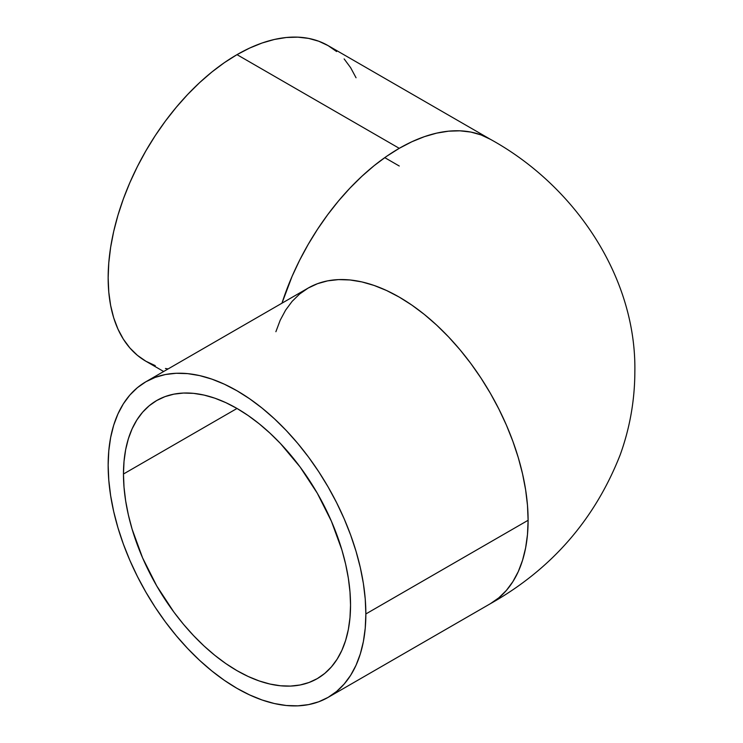 <?xml version="1.0" encoding="UTF-8"?>
<svg xmlns="http://www.w3.org/2000/svg" width="743" height="743" viewBox="0 0 743 743"><rect width="100%" height="100%" fill="white"/><g stroke="black" fill="none" stroke-linecap="round" stroke-linejoin="round"><path stroke-width="1.11" d="M123.468 474.015L237.008 408.464L248.134 415.523L259.158 423.77L269.96 433.141L280.455 443.525L300.079 466.976L317.289 493.213L331.406 521.233L341.901 549.95L345.653 564.234L348.356 578.277L349.99 591.948L350.538 605.108A160.562 92.699 60 0 1 317.289 678.619A160.562 92.699 60 0 1 193.561 635.599A160.562 92.699 60 0 1 123.468 474.015L124.016 461.477L125.651 449.701L128.363 438.779L132.115 428.832L136.879 419.953L142.6 412.226L149.241 405.724L156.727 400.514L164.983 396.641L173.927 394.143L183.484 393.047L193.561 393.363L204.046 395.081L214.857 398.192L225.881 402.669L237.008 408.464L123.468 474.015A160.562 92.699 60 0 1 156.727 400.514A160.562 92.699 60 0 1 280.455 443.525A160.562 92.699 60 0 1 350.538 605.108L349.99 617.647L348.356 629.432L345.653 640.345L341.901 650.292L337.136 659.171L331.406 666.898L324.765 673.399L317.289 678.619L309.032 682.492L300.079 684.99L290.522 686.086L280.455 685.77L269.96 684.043L259.158 680.932L248.134 676.455L237.008 670.66L225.881 663.61L214.857 655.354L204.046 645.992L193.561 635.599L183.484 624.287L173.927 612.148L156.727 585.911L142.6 557.9L132.115 529.174L128.363 514.89L125.651 500.847L124.016 487.176L123.468 474.015M384.753 157.637L399.251 166.005L384.753 157.637M365.853 613.959L528.106 520.286A182.221 105.209 -120 0 0 448.558 336.904A182.221 105.209 -120 0 0 308.141 288.08L317.512 283.687L327.663 280.854L338.511 279.609L349.944 279.962L361.85 281.913L374.11 285.451L386.62 290.532L399.251 297.107L411.882 305.113L424.392 314.475L436.652 325.109L448.558 336.904L459.991 349.739L470.839 363.513L480.99 378.076L490.361 393.288L498.85 409.012L506.392 425.089L512.884 441.361L518.298 457.688L522.552 473.895L525.626 489.832L527.484 505.342L528.106 520.286L527.484 534.514L525.626 547.879L522.552 560.268L518.298 571.562L512.884 581.639L506.392 590.406L498.85 597.79L490.361 603.706A182.221 105.209 -120 0 0 528.106 520.286L365.853 613.959A182.221 105.209 60 0 1 328.118 697.38A182.221 105.209 60 0 1 187.691 648.555A182.221 105.209 60 0 1 108.153 465.174A182.221 105.209 60 0 1 145.897 381.753A182.221 105.209 60 0 1 286.315 430.569A182.221 105.209 60 0 1 365.853 613.959L365.24 599.016L363.383 583.496L360.309 567.559L356.046 551.352L350.64 535.034L344.139 518.753L336.607 502.677L328.118 486.962L318.747 471.74L308.596 457.186L297.748 443.413L286.315 430.569L274.408 418.783L262.14 408.148L249.639 398.787L237.008 390.781L224.377 384.205L211.866 379.125L199.598 375.586L187.7 373.636L176.267 373.274L165.42 374.518L155.259 377.36L145.897 381.753L137.399 387.67L129.867 395.044L123.366 403.82L117.961 413.897L113.698 425.182L110.633 437.571L108.775 450.945L108.153 465.174L108.775 480.117L110.633 495.627L113.698 511.565L117.961 527.771L123.366 544.09L129.867 560.371L137.399 576.447L145.897 592.171L155.259 607.384L165.42 621.947L176.267 635.711L187.7 648.555L199.598 660.351L211.866 670.975L224.377 680.347L237.008 688.352L249.639 694.928L262.14 700.008L274.408 703.537L286.315 705.497L297.748 705.85L308.596 704.605L318.747 701.773L328.118 697.371L336.607 691.454L344.139 684.08L350.64 675.313L356.046 665.236L360.309 653.942L363.383 641.553L365.24 628.179L365.853 613.959M328.118 697.38L490.361 603.706C551.436 569.259 594.697 519.663 620.164 454.911C629.804 428.237 634.698 400.672 634.847 372.224C636.695 277.362 574.906 185.685 490.361 139.294L480.99 134.901L470.839 132.068L459.991 130.824L448.558 131.177L436.652 133.136L424.392 136.666L411.882 141.746L399.251 148.321A182.221 105.209 -60 0 1 490.361 139.294L328.118 45.62A182.221 105.209 120 0 0 237.008 54.648L399.251 148.321L386.62 156.327L374.11 165.689L361.85 176.323L349.944 188.118L338.511 200.954L327.663 214.727L317.512 229.29L308.141 244.503L299.643 260.226L292.11 276.303L281.969 303.19A182.221 105.209 -60 0 1 399.251 148.321L237.008 54.648A182.221 105.209 120 0 0 117.961 215.229A182.221 105.209 120 0 0 145.897 361.247L155.259 365.64M275.885 331.712L280.204 320.224L285.609 310.147L292.11 301.379L299.643 293.996L308.141 288.08L145.897 381.753M356.046 77.764L350.64 67.687L344.139 58.92M336.607 51.546L328.118 45.629L318.747 41.227L308.596 38.395L297.748 37.15L286.315 37.503L274.408 39.463L262.14 42.992L249.639 48.072L237.008 54.648L224.377 62.653L211.866 72.025L199.598 82.649L187.7 94.445L176.267 107.289L165.42 121.053L155.259 135.616L145.897 150.829L137.399 166.553L129.867 182.629L123.366 198.91L117.961 215.229L113.698 231.435L110.633 247.373L108.775 262.883L108.153 277.826L108.775 292.055L110.633 305.429L113.698 317.818L117.961 329.103L123.366 339.179L129.867 347.956L137.399 355.33L145.897 361.247L163.655 371.5M165.42 368.482L168.085 368.937"/></g></svg>
